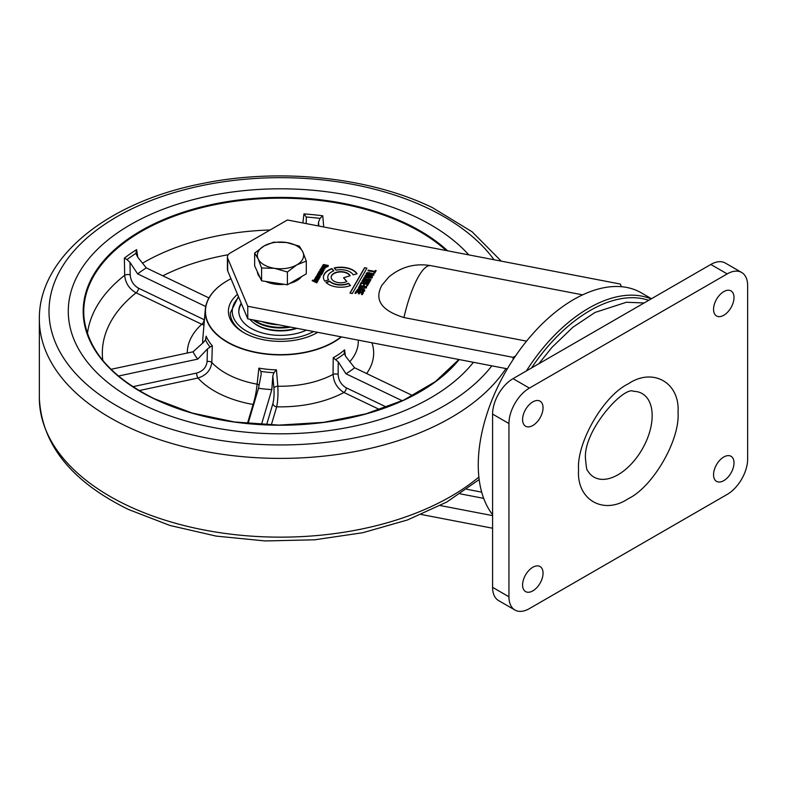 <?xml version="1.0" encoding="UTF-8"?>
<svg xmlns="http://www.w3.org/2000/svg" width="787" height="787" viewBox="0 0 787 787"><rect width="100%" height="100%" fill="white"/><g stroke="black" fill="none" stroke-linecap="round" stroke-linejoin="round"><path stroke-width="1.18" d="M648.695 300.329A133.101 76.851 120 0 0 531.52 367.982M651.115 298.932A135.03 77.962 120 0 0 526.365 370.952M651.479 298.716L641.257 292.813A135.03 77.962 120 0 0 515.554 355.931A135.03 77.962 120 0 0 513.114 359.57A135.03 77.962 120 0 0 478.26 464.881A135.03 77.962 120 0 0 492.583 514.688M324.746 281.038A17.363 10.024 180 0 1 323.427 277.211A17.363 10.024 180 0 1 324.323 274.043A17.363 10.024 180 0 1 331.927 268.593L333.875 270.846A13.025 7.516 0 0 0 328.435 274.84A13.025 7.516 0 0 0 327.776 277.211A13.025 7.516 0 0 0 328.641 279.916L324.746 281.038M331.927 268.593L331.927 268.908A17.363 10.024 0 0 0 324.323 274.358A17.363 10.024 0 0 0 323.437 277.378M403.928 317.545C381.292 310.54 373.973 299.749 381.97 285.14L388.798 277.044C401.016 266.823 415.044 263.025 430.892 265.642A65.203 16.832 100.9 0 0 418.566 276.434A65.203 16.832 100.9 0 0 403.928 317.545L526.562 341.145M346.91 281.52A9.641 5.568 180 0 1 336.669 282.248A9.641 5.568 180 0 1 331.15 277.211A9.641 5.568 180 0 1 331.642 275.45A9.641 5.568 180 0 1 341.086 271.653A9.641 5.568 180 0 1 350.117 275.784L343.535 277.742L346.91 281.52M349.969 275.824A9.641 5.568 0 0 0 340.84 271.958A9.641 5.568 0 0 0 331.642 275.775A9.641 5.568 0 0 0 331.15 277.378M513.114 359.57L513.114 357.337L515.554 355.931M440.317 505.559L492.583 515.613M492.583 528.215L421.34 514.501M322.69 270.885L319.817 270.177L320.122 269.636L323.998 270.384L323.191 270.826L323.349 271.633L322.69 270.885L322.65 271.505M363.279 278.873L370.992 279.592L370.667 280.152L364.509 279.483L370.106 281.126L369.713 281.805L363.525 281.195L369.152 282.779L368.828 283.34L361.902 281.244L362.276 280.615L368.562 281.205L362.915 279.503L363.279 278.873L370.815 279.897M320.781 268.888C321.253 267.265 322.67 267.019 325.021 268.16L324.913 268.938L322.119 269.429L322.896 268.082L321.765 267.983L321.627 269.331L320.732 268.997M320.781 269.203C321.253 267.58 322.67 267.334 325.021 268.475L324.913 268.938M321.48 268.239L321.893 269.105M317.092 282.326L316.787 282.858L312.183 280.693L312.478 280.182L318.027 280.713L317.712 281.264L314.564 281.234L317.092 282.326M364.125 283.723L361.686 283.251L360.899 284.619L360.053 284.461L361.174 282.513L368.493 283.92L367.401 285.819L366.555 285.651L367.313 284.333L364.971 283.881L364.273 285.091L363.427 284.933L364.125 283.723L363.594 284.963M328.14 266.459L325.838 267.334L327.53 265.809L323.132 265.514L322.945 266.114L324.49 266.419L325.493 265.888L324.775 267.127L322.07 266.606L323.388 264.511L328.297 265.475L328.14 266.459L328.297 265.475L323.388 264.511M325.995 267.364L327.49 266.685L327.53 265.809M371.858 278.096L363.919 277.762L364.263 277.152L367.47 277.457L368.237 276.601L364.952 275.971L365.286 275.391L372.605 276.798L371.858 278.096M358.341 293.738L359.039 292.528L356.6 292.056L355.813 293.423L354.967 293.266L356.098 291.308L363.417 292.725L362.315 294.613L361.469 294.456L362.236 293.138L359.885 292.685L359.187 293.895L358.341 293.738M366.221 274.397C365.994 272.991 367.017 272.43 369.27 272.705L373.845 273.965L373.805 274.899C371.484 276.011 368.955 275.844 366.221 274.397L366.122 274.024M366.221 274.712C365.994 273.305 367.017 272.745 369.27 273.02L373.845 273.965L373.805 274.899M621.396 286.704L620.313 284.048L287.412 219.986L230.237 253.001A9.641 5.568 0 0 0 227.413 256.936A9.641 5.568 0 0 0 227.689 258.244L247.767 306.271L513.114 357.337M349.94 293.069L364.578 267.708L366.958 268.16L352.32 293.521L349.94 293.069M373.884 272.951L374.435 271.997L367.962 270.758L368.296 270.177L374.769 271.417L375.32 270.472L376.166 270.63L374.73 273.109L373.884 272.951M358.587 287.462L359.905 285.406L366.457 286.684L366.427 287.678L363.604 288.426L365.522 286.98L359.757 286.409L359.629 287.009L361.686 287.412L362.896 286.94L362.187 288.15L358.587 287.363M359.905 285.406L366.457 286.684L366.427 287.678M363.938 287.845L365.571 287.855L365.522 286.98M357.062 273.719L353.166 274.879A13.025 7.516 0 0 0 336.118 270.197L334.17 267.954A17.363 10.024 180 0 1 357.062 273.719M318.233 280.054L314.407 279.533L314.721 279.001L318.332 279.247L315.213 278.136L315.528 277.604L319.394 278.342L318.233 280.054M314.574 279.562L318.332 279.562L318.322 278.844M321.588 274.693L321.017 275.214L317.2 274.693L317.515 274.161L321.126 274.397L318.007 273.296L318.322 272.764L321.942 272.991L318.824 271.899L319.128 271.358L323.004 272.105L321.696 274.388M320.811 274.673L321.175 274.024M318.322 272.764L321.942 273.305L321.962 272.627M356.786 290.57C357.957 288.121 360.584 287.865 364.666 289.793L363.673 291.574L361.804 291.534L363.722 290.088L357.957 289.518L357.829 290.128L359.885 290.521L361.095 290.049L360.397 291.259L356.786 290.462M356.786 290.885C357.957 288.435 360.584 288.18 364.666 290.108L364.637 290.787M363.269 291.003L363.722 290.088M357.957 289.518L357.829 290.442L360.928 290.334M348.484 283.281L350.49 285.533A17.363 10.024 180 0 1 325.867 282.336L329.763 281.205A13.025 7.516 0 0 0 348.484 283.281L350.284 285.612M316.148 276.522L316.571 276.916L317.043 275.352L318.902 275.844L318.538 276.985L319.748 276.778L319.67 275.706L320.329 276.876L319.62 277.545L315.843 277.063L316.354 276.207M317.043 275.352L318.912 276.286M319.67 275.706L320.329 276.876M507.359 368.828L247.767 318.873L227.689 270.836A9.641 5.568 180 0 1 227.413 269.538L227.413 256.936M247.767 306.271L247.767 318.873M320.122 269.636L319.975 270.207M320.122 269.951L323.831 270.669M368.562 281.205L362.276 280.615M363.525 281.195L369.152 283.094M364.509 279.483L370.106 281.441M322.896 268.082L322.286 269.459M314.564 281.234L317.092 282.641M313.629 280.752L317.85 281.028M312.478 280.182L313.629 281.067M367.313 284.333L366.722 285.681M361.174 282.513L368.336 284.205M360.21 284.491L361.174 282.828M322.07 266.921L323.388 264.825M322.945 266.114L324.49 266.734M327.49 266.685L327.53 266.124L327.49 266.685M365.286 275.391L372.438 277.083M367.47 277.457L368.001 277.319M366.604 277.457L367.47 277.772M364.263 277.152L366.604 277.772M327.776 277.378A13.025 7.516 0 0 0 327.776 277.536A13.025 7.516 0 0 0 328.474 279.965M333.668 270.925L331.927 268.908M359.039 292.528L358.508 293.767M362.236 293.138L361.636 294.486M356.098 291.308L363.25 293M355.134 293.295L356.098 291.623M373.845 274.279L373.805 275.214M364.578 267.708L366.801 268.446M350.107 293.098L364.578 268.023M374.435 271.997L374.051 272.981M375.32 270.472L375.999 270.915M374.769 271.417L375.32 270.787M368.296 270.177L374.769 271.731M365.571 287.855L365.522 287.294M366.457 286.999L366.427 287.993M358.587 287.776L359.905 285.72M362.05 286.773L362.728 287.225M359.629 287.324L361.686 287.727M356.885 273.768A17.363 10.024 0 0 0 334.396 268.21M315.528 277.604L319.237 278.628M321.499 273.886L321.696 274.594M319.128 271.358L322.837 272.391M317.515 274.161L320.811 274.988M346.713 281.608L343.535 277.742M357.957 289.832L357.829 290.442M363.771 290.964L363.722 290.403M362.138 290.954L363.269 291.318M364.666 290.108L364.637 291.101M329.763 281.205L329.763 281.52A13.025 7.516 0 0 0 348.484 283.595M326.123 282.572L329.763 281.52M316.354 276.532L317.043 275.666M318.538 276.985L319.778 276.758M324.352 269.124L322.995 268.997L324.352 268.81M371.169 277.978L371.425 277.221L371.169 277.978L368.778 278.136L368.837 277.496M372.438 275.42L372.949 274.574L372.438 275.42L367.175 274.407L367.145 273.61L372.949 274.26M317.978 276.876L316.935 276.512L317.978 277.191L318.174 276.493L317.978 277.191M322.995 268.997L323.467 268.19L324.362 268.475M368.778 278.136L369.073 276.768L371.425 277.221M371.169 277.663L368.778 277.821L368.837 277.181M372.438 275.106L367.145 273.61M316.935 276.109L318.174 276.178L318.027 276.788L318.174 276.178M652.167 415.664A48.223 27.84 -60 0 1 626.039 469.032A48.223 27.84 -60 0 1 587.692 470.774C586.915 470.774 586.226 467.222 585.636 460.12C581.731 431.984 624.002 385.463 633.565 391.326A48.223 27.84 -60 0 1 652.167 415.664M543.05 407.784A14.471 8.352 -60 0 1 536.734 422.344A14.471 8.352 -60 0 1 525.588 426.22A14.471 8.352 -60 0 1 522.588 419.599A14.471 8.352 -60 0 1 528.903 405.039A14.471 8.352 -60 0 1 540.049 401.163A14.471 8.352 -60 0 1 543.05 407.784M543.05 573.162A14.471 8.352 -60 0 1 536.734 587.722A14.471 8.352 -60 0 1 525.588 591.598A14.471 8.352 -60 0 1 522.588 584.977A14.471 8.352 -60 0 1 528.903 570.418A14.471 8.352 -60 0 1 540.049 566.542A14.471 8.352 -60 0 1 543.05 573.162M734.005 297.535A14.471 8.352 -60 0 1 727.7 312.095A14.471 8.352 -60 0 1 716.544 315.971A14.471 8.352 -60 0 1 713.553 309.34A14.471 8.352 -60 0 1 719.869 294.781A14.471 8.352 -60 0 1 731.015 290.905A14.471 8.352 -60 0 1 734.005 297.535M734.005 462.913A14.471 8.352 -60 0 1 727.7 477.473A14.471 8.352 -60 0 1 716.544 481.349A14.471 8.352 -60 0 1 713.553 474.728A14.471 8.352 -60 0 1 719.869 460.159A14.471 8.352 -60 0 1 731.015 456.283A14.471 8.352 -60 0 1 734.005 462.913M508.943 423.534L508.943 596.782A28.932 16.704 120 0 0 514.944 610.033A28.932 16.704 120 0 0 529.405 608.597L727.188 494.413A28.932 16.704 120 0 0 747.65 458.969L747.65 285.72A28.932 16.704 120 0 0 741.659 272.469A28.932 16.704 120 0 0 727.188 273.906L529.405 388.099A28.932 16.704 120 0 0 508.943 423.534L492.583 414.08L492.583 587.338A28.932 16.704 120 0 0 498.574 600.579L514.944 610.033M741.659 272.469L725.289 263.025A28.932 16.704 120 0 0 710.818 264.462L513.035 378.645A28.932 16.704 120 0 0 492.583 414.08M273.935 323.91A33.369 19.272 180 0 1 266.075 322.395A33.369 19.272 -0 0 0 273.935 323.91M267.078 322.591A33.762 19.488 0 0 0 272.607 323.654M288.957 326.802A33.369 19.272 180 0 1 256.877 321.785A33.369 19.272 180 0 1 256.739 321.706A33.369 19.272 -0 0 0 288.957 326.802M278.5 324.785A33.762 19.488 180 0 1 261.835 321.578M254.25 320.122A33.762 19.488 -0 0 0 256.601 321.627A33.762 19.488 -0 0 0 288.711 326.753M296.433 328.238A33.369 19.272 180 0 1 256.877 324.942A33.369 19.272 180 0 1 256.739 324.864M290.482 327.097A33.762 19.488 180 0 1 253.129 319.906M249.922 319.286A33.762 19.488 -0 0 0 256.601 324.785A33.762 19.488 -0 0 0 296.305 328.209M301.628 276.581A23.148 13.369 180 0 1 289.872 283.359M284.353 284.323A23.148 13.369 180 0 1 274.486 284.058A23.148 13.369 180 0 1 265.711 281.441M259.976 277.358A23.148 13.369 180 0 1 257.349 271.692M306.291 261.087L306.291 273.886L287.393 284.796L261.579 280.802L254.654 265.898L254.654 253.099L258.116 258.864A23.148 13.369 180 0 1 264.107 245.947A23.148 13.369 180 0 1 286.468 242.494A23.148 13.369 180 0 1 302.838 251.938A23.148 13.369 180 0 1 296.847 264.855L306.291 261.087L302.838 251.938L299.375 246.174L286.468 242.494L273.561 242.18L264.107 245.947L254.654 253.099M274.486 268.308A23.148 13.369 180 0 1 258.116 258.864L261.579 268.003L274.486 268.308A23.148 13.369 0 0 0 296.847 264.855L287.393 271.997L274.486 268.308M261.579 280.802L261.579 268.003M287.393 284.796L287.393 271.997M144.897 405.551A212.195 122.506 180 0 1 68.282 311.318A212.195 122.506 180 0 1 190.316 200.419A212.195 122.506 180 0 1 416.048 217.074A212.195 122.506 180 0 1 468.826 254.899A212.195 122.506 180 0 0 416.048 217.074A212.195 122.506 180 0 0 190.316 200.419A212.195 122.506 180 0 0 68.282 311.318A212.195 122.506 180 0 0 144.897 405.551A212.195 122.506 180 0 0 473.42 362.295A212.195 122.506 180 0 1 144.897 405.551M318.843 226.036L318.528 222.15L320.034 218.383L322.778 215.786L323.703 226.971M302.867 222.957L303.949 213.916A195.206 112.698 180 0 1 322.778 215.786M135.935 253.542L135.915 253.384A193.838 111.911 0 0 0 126.992 259.582L129.993 262.386L137.656 273.886A180.184 104.022 0 0 1 146.284 267.885L137.627 257.083L135.915 253.384L136.594 249.636L137.804 257.29M129.993 262.386L130.209 274.899A3.856 1.81 -1 0 0 124.661 275.293L124.385 258.126A195.206 112.698 180 0 1 136.594 249.636M341.489 336.905A75.247 43.442 180 0 1 232.401 344.903A75.247 43.442 180 0 1 205.318 309.34A75.247 43.442 180 0 1 227.266 280.762A75.247 43.442 180 0 1 227.345 280.723M247.443 423.504L253.08 404.479C254.929 398.852 256.277 392.083 257.113 384.174L258.874 368.139L260.89 371.405L261.195 374.15M258.874 368.139A76.467 44.151 0 0 0 276.453 369.88L277.831 386.22A3.856 1.987 -5.1 0 0 273.915 388.129L272.823 375.842L271.83 389.585A90.967 52.522 180 0 1 258.52 388.266L261.117 374.691M266.596 424.832L272.902 403.564A3.856 3.109 -163.5 0 0 276.69 406.81C277.841 401.085 278.224 394.218 277.831 386.22A77.805 44.918 0 0 0 333.058 374.435L333.206 357.76L338.262 361.882L338.115 374.425A3.856 1.889 -179.3 0 0 333.058 374.435C333.688 382.403 337.308 388.414 343.919 392.467A93.2 53.811 180 0 1 276.69 406.81L271.299 424.99M333.206 357.76A76.467 44.151 0 0 0 344.598 349.841L345.355 355.901M230.994 278.746A75.04 43.324 0 0 0 227.413 280.684A75.04 43.324 0 0 0 232.529 344.637A75.04 43.324 0 0 0 341.115 336.836M317.722 332.33A52.08 30.073 180 0 1 317.309 332.576A52.08 30.073 180 0 1 247.197 334.445A52.08 30.073 180 0 1 243.645 332.576A52.08 30.073 180 0 1 237.507 294.328M261.451 424.577L271.83 389.585M248.053 423.563L258.52 388.266M412.732 395.654L354.573 367.765L345.857 356.6L344.322 353.599A77.785 44.908 180 0 1 335.882 359.472M344.598 349.841L344.234 353.147M354.573 367.765A90.967 52.522 180 0 1 345.946 373.766L338.262 361.882M402.255 400.77L345.946 373.766M338.115 374.425C338.508 380.446 341.263 384.932 346.378 387.883A3.856 2.017 -64.4 0 1 343.919 392.467L379.708 409.624M318.528 222.15L318.243 225.918M306.241 223.606L306.271 217.025L303.949 213.916M137.656 273.886L205.722 306.527M146.284 267.885L208.978 297.948M130.209 274.899C130.74 280.88 133.515 285.327 138.551 288.219L204.177 319.699A3.856 2.017 -64.4 0 1 201.728 324.274L136.092 292.803C129.294 289.016 125.477 283.182 124.661 275.293A193.523 111.724 180 0 0 87.446 333.599M138.551 288.219A3.856 2.017 -64.4 0 1 136.092 292.803A178.147 102.851 0 0 0 102.782 360.367M203.971 325.061L201.728 324.274A93.2 53.811 180 0 0 187.276 353.038M126.992 259.582L124.385 258.126M205.82 339.158L206.145 336.167L205.486 339.886L203.331 342.522L193.041 351.809A90.967 52.522 180 0 0 197.724 359.118L118.463 376.038M206.145 336.167A76.467 44.151 0 0 0 212.333 345.818L210.07 347.037A77.785 44.908 180 0 1 205.486 339.886M111.026 369.31L193.041 351.809M132.885 386.683L196.602 373.087A3.856 1.092 -102 0 0 197.94 378.035L139.142 390.588M196.602 373.087C202.879 371.248 206.371 367.381 207.089 361.479L207.443 348.956L197.724 359.118M212.333 345.818L211.811 362.453A3.856 1.899 1.6 0 0 207.089 361.479M259.12 385.148A3.856 2.076 -173.5 0 0 257.113 384.174A77.805 44.918 0 0 1 230.768 375.881A77.805 44.918 0 0 1 211.811 362.453C210.798 370.244 206.164 375.438 197.94 378.035A93.2 53.811 180 0 0 220.931 394.444A93.2 53.811 180 0 0 253.08 404.479A3.856 3.109 -163.5 0 0 253.709 404.498M207.443 348.956L210.07 347.037M272.902 403.564C273.984 399.275 274.319 394.13 273.915 388.129M276.453 369.88L273.906 372.694A77.785 44.908 180 0 1 260.89 371.405M272.823 375.842L273.906 372.694M316.61 332.97A50.152 28.952 0 0 0 317.663 332.321A50.152 28.952 0 0 1 316.61 332.97M238.441 296.561L230.325 312.892A50.152 28.952 0 0 0 231.998 320.319A50.152 28.952 0 0 0 244.344 332.97M241.225 303.231A41.662 24.053 0 0 0 238.805 311.318A41.662 24.053 0 0 0 240.202 317.486A41.662 24.053 0 0 0 306.389 330.156M254.093 323.162A32.601 18.819 0 0 0 296.965 328.336M241.422 303.713A41.662 24.053 0 0 0 238.815 311.711M460.228 493.843L483.671 498.358M227.689 270.836L227.689 258.244M678.03 412.545C680.165 439.835 653.003 486.878 628.301 498.673C603.59 515.416 576.428 499.735 578.573 469.967C576.428 442.668 603.59 395.625 628.301 383.83C653.003 367.096 680.165 382.777 678.03 412.545M508.943 596.782L492.583 587.338M529.405 388.099L513.035 378.645M727.188 273.906L710.818 264.462M505.933 368.552A241.127 139.21 180 0 1 126.412 426.279A241.127 139.21 180 0 1 39.35 319.188L39.35 397.937A241.127 139.21 0 0 0 126.412 505.028A241.127 139.21 0 0 0 478.88 477.06M494.029 259.749A231.476 133.642 0 0 0 428.374 208.506A231.476 133.642 0 0 0 102.408 225.928A231.476 133.642 0 0 0 132.58 414.119A231.476 133.642 0 0 0 491.816 365.837M459.195 359.561A197.291 113.908 180 0 1 154.419 398.94A197.291 113.908 180 0 1 128.704 238.54A197.291 113.908 180 0 1 406.525 223.695A197.291 113.908 180 0 1 447.646 250.817M405.777 399.294A196.711 113.574 0 0 0 458.939 359.511M446.18 250.541A196.711 113.574 0 0 0 406.161 224.384A196.711 113.574 0 0 0 191.418 210.483A196.711 113.574 0 0 0 84.14 318.774A196.711 113.574 0 0 0 154.419 398.94M142.526 263.192A193.523 111.724 180 0 1 270.098 229.981M349.831 361.686A77.805 44.918 0 0 0 358.252 340.132M346.378 387.883L386.624 407.184M458.172 360.367A178.147 102.851 0 0 0 458.28 359.384M371.956 342.768A93.2 53.811 180 0 1 366.644 373.55M320.034 218.383A193.838 111.911 0 0 0 306.271 217.025M228.2 254.732A178.147 102.851 0 0 0 162.83 275.824M205.318 309.34L202.771 339.108A77.805 44.918 0 0 0 202.731 343.063M238.766 297.338A48.223 27.84 0 0 0 233.867 318.46A48.223 27.84 0 0 0 313.61 331.543M466.839 489.278L481.674 492.131M430.892 265.642L582.626 294.85M538.81 363.761L551.874 347.451L572.857 327.264L595.041 312.439L626.422 302.257L644.13 302.965M501.24 261.136L472.131 231.811L432.545 207.689C369.516 176.977 279.326 167.641 202.249 183.558C108.321 201.747 38.543 256.808 39.35 319.188M479.175 479.558L446.829 502.017L407.518 519.951L362.856 532.701L314.721 539.793L265.13 540.944L216.189 536.104L169.962 525.47L128.409 509.445C71.243 481.388 41.563 444.222 39.35 397.937M458.88 359.502L435.457 381.547L403.957 399.983L366.024 413.824L323.624 422.353L278.982 425.108L234.408 421.96L192.244 413.057L154.675 398.891C112 377.701 88.488 351.002 84.14 318.774"/></g></svg>
